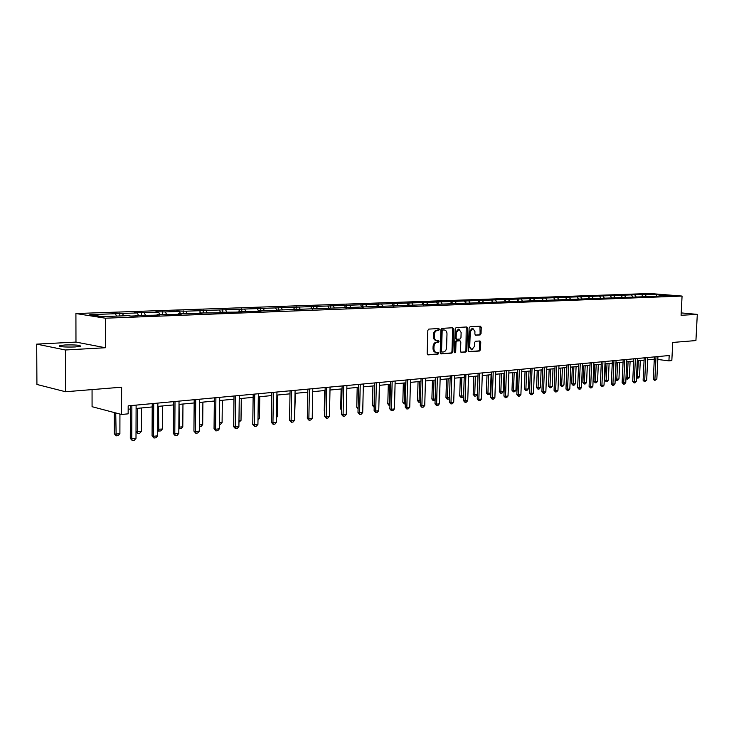 <?xml version="1.0" encoding="UTF-8"?>
<svg xmlns="http://www.w3.org/2000/svg" width="734" height="734" viewBox="0 0 734 734"><rect width="100%" height="100%" fill="white"/><g stroke="black" fill="none" stroke-linecap="round" stroke-linejoin="round"><path stroke-width="1.1" d="M439.4 329.401L438.822 328.538L428.821 329.098L427.83 330.438L427.17 353.669L427.986 354.889L438.014 354.137L438.693 353.192L438.125 352.348L436.537 352.448C434.877 352.173 434.005 350.88 433.922 348.558L433.977 346.632C434.234 344.136 435.271 342.695 437.088 342.328L438.372 342.246L439.042 341.31L438.473 340.457L436.923 340.539C435.244 340.264 434.363 338.961 434.28 336.622L434.335 334.695C434.592 332.19 435.629 330.759 437.446 330.401L438.721 330.328L439.4 329.401M436.519 340.484L436.014 340.42C434.335 340.145 433.455 338.842 433.372 336.502L433.427 334.576C433.684 332.071 434.721 330.639 436.537 330.291L437.822 330.217L438.244 328.566M427.573 354.724L437.115 354.008L437.565 352.384M436.115 352.384L435.638 352.32C433.977 352.045 433.106 350.751 433.023 348.43L433.078 346.512C433.335 344.007 434.372 342.576 436.189 342.209L437.464 342.127L437.904 340.484M64.977 344.98L59.463 345.668C59.124 346.797 64.317 347.237 75.033 346.971L80.446 346.283C80.749 345.163 75.593 344.723 64.977 344.98M65.546 391.745L36.92 384.46L36.7 344.127L65.418 349.99L65.546 391.745L121.624 387.194L121.569 414.481L128.156 413.838L128.175 405.856L669.188 355.522L668.922 360.862L671.83 360.577L672.739 342.448L695.924 340.567L697.3 314.381L681.216 312.904M480.119 334.952L481.036 333.658L481.247 327.392L480.467 326.199L470.035 326.786L469.109 328.089L468.384 350.595L469.228 351.779L479.586 350.99L480.495 349.696L480.752 342.145L479.99 340.961L475.504 341.264L474.586 342.567L474.467 346.329L471.806 349.834L469.751 346.668L470.228 331.86L472.852 328.382L474.953 331.584L474.87 334.043L475.641 335.236L480.119 334.952L479.219 334.842L480.128 333.548L479.926 326.226M65.418 349.99L105.384 347.742L105.393 318.198L682.069 296.068L681.088 315.29L697.3 314.381M453.566 328.97L452.759 327.759L441.859 328.364L440.895 329.694L440.207 352.696L441.015 353.907L451.915 353.082L452.86 351.751L453.566 328.97L452.667 328.86L452.227 327.786M456.108 327.566L466.76 326.969L467.558 328.171L466.833 350.714L465.897 352.026L461.319 352.366L460.53 351.182L460.824 342.007L460.034 340.805L456.952 341.007L456.007 342.328L455.704 351.916L454.988 352.852L454.438 352.008L455.163 328.878L456.108 327.566M658.581 296.187L648.718 296.215M648.379 296.582L276.791 310.106L279.718 310.473L273.782 310.693L258.12 310.803L261.029 311.17L254.946 311.399L238.972 311.519L241.862 311.895L235.614 312.133L219.328 312.253L222.2 312.638L215.787 312.877L199.162 313.005L202.015 313.4L195.428 313.647L178.454 313.776L181.28 314.18L174.518 314.427L157.186 314.574L159.994 314.978L153.039 315.244L135.34 315.391L138.111 315.803L130.973 316.07L128.211 315.657L102.448 316.62L89.823 314.638L115.403 313.721L112.742 313.317L122.495 313.464L137.313 312.932L134.616 312.537L144.203 312.684L158.636 312.17L155.911 311.776L165.343 311.922L179.399 311.418L176.646 311.042L185.941 311.188L199.63 310.693L196.85 310.326L205.997 310.464L642.241 294.481L656.508 294.306L670.261 295.407L658.921 295.83M105.393 318.198L75.914 313.537L649.874 293.499L682.069 296.068M643.012 296.426L641.874 294.829M636.139 296.83L634.901 295.086M632.726 296.811L631.589 295.206M625.753 297.242L624.487 295.453M622.249 297.206L621.102 295.582M615.156 297.674L613.872 295.839M611.578 297.6L610.422 295.958M604.366 298.114L603.054 296.224M600.696 298.004L599.54 296.353M593.375 298.564L592.026 296.619M589.604 298.417L588.448 296.747M582.163 299.022L580.787 297.022M578.3 298.848L577.144 297.151M570.731 299.49L569.327 297.435M566.767 299.27L565.611 297.573M559.06 299.949L557.647 297.857M555.014 299.711L553.849 297.986M547.142 300.399L545.72 298.279M543.013 300.16L541.857 298.417M534.912 300.747L533.563 298.72M530.774 300.619L529.609 298.857M522.397 301.05L521.149 299.16M518.287 301.087L517.121 299.307M509.653 301.408L508.488 299.619M505.552 301.582L504.368 299.766M496.725 301.894L495.551 300.078M492.56 302.114L491.349 300.234M483.522 302.38L482.348 300.555M479.293 302.647L478.063 300.711M470.035 302.885L468.861 301.041M465.751 303.206L464.484 301.197M456.264 303.399L455.089 301.536M451.905 303.766L450.612 301.692M442.189 303.931L441.015 302.041M437.767 304.353L436.436 302.206M427.803 304.463L426.628 302.555M423.316 304.949L421.949 302.72M413.095 305.014L411.921 303.078M408.535 305.555L407.141 303.252M398.057 305.573L396.892 303.619M393.424 306.188L391.993 303.793M382.68 306.151L381.506 304.17M377.937 306.766L376.505 304.353M366.945 306.739L365.78 304.738M362.082 307.363L360.66 304.922M350.852 307.335L349.678 305.316M363.202 307.326L363.532 306.867M345.861 307.977L344.439 305.5M334.365 307.95L333.199 305.904M346.687 307.95L347.017 307.482M329.254 308.601L327.832 306.096M317.492 308.583L316.326 306.509M329.768 308.583L330.098 308.115M312.253 309.243L310.84 306.711M300.215 309.234L299.05 307.133M312.436 309.234L312.757 308.757M294.765 309.766L293.426 307.335M282.507 309.895L281.351 307.766M294.673 309.904L294.995 309.427M276.764 310.143L275.58 307.968M264.368 310.565L263.212 308.418M276.47 310.592L276.791 310.106M258.46 310.785L257.304 308.629M245.771 311.262L244.615 309.078M257.799 311.289L258.12 310.803M239.715 311.491L238.559 309.298M226.705 311.978L225.558 309.766M238.66 312.014L238.972 311.519M220.494 312.207L219.338 309.987M207.144 312.702L205.997 310.464M219.007 312.757L219.328 312.253M200.767 312.941L199.63 310.693M187.078 313.455L185.941 311.188M198.85 313.519L199.162 313.005M180.536 313.702L179.399 311.418M166.48 314.225L165.343 311.922M178.151 314.299L178.454 313.776M159.764 314.473L158.636 312.17M145.332 315.014L144.203 312.684M156.883 315.097L157.186 314.574M138.432 315.271L137.313 312.932M123.606 315.822L122.495 313.464M135.038 315.923L135.34 315.391M116.522 316.088L115.403 313.721M92.062 389.589L92.071 406.7L121.569 414.481M105.384 347.742L75.969 342.09L36.7 344.127M75.969 342.09L75.914 313.537M657.802 359.467L668.922 360.862M128.166 409.233L130.377 409.022M136.102 408.48L152.213 406.939M157.838 406.407L173.472 404.92M179.004 404.397L194.171 402.957M199.611 402.434L214.337 401.03M219.686 400.525L233.981 399.168M239.247 398.663L253.129 397.342M258.313 396.855L271.8 395.571M276.901 395.085L290.013 393.837M295.031 393.36L307.775 392.149M312.721 391.681L325.116 390.497M329.988 390.038L342.044 388.892M346.843 388.433L358.568 387.313M363.302 386.864L374.716 385.781M379.377 385.341L390.488 384.277M395.085 383.845L405.902 382.818M410.434 382.386L420.967 381.377M425.445 380.955L435.702 379.983M440.116 379.561L450.116 378.606M454.465 378.193L464.209 377.267M468.512 376.863L478.008 375.955M482.247 375.551L491.514 374.67M495.698 374.276L504.726 373.413M508.855 373.019L517.672 372.184M521.746 371.799L530.343 370.982M534.37 370.597L542.765 369.798M546.738 369.422L554.932 368.642M558.858 368.266L566.85 367.505M570.731 367.138L578.539 366.394M582.374 366.027L589.998 365.303M593.788 364.945L601.238 364.238M604.981 363.881L612.257 363.183M615.954 362.835L623.065 362.156M626.726 361.807L633.671 361.146M637.286 360.807L644.076 360.165M647.654 359.816L654.297 359.192M646.342 296.417L645.131 294.719M656.508 294.306L656.765 296.041M119.807 315.969L119.816 313.06M141.488 315.161L141.497 312.289M162.599 314.372L162.618 311.537M183.161 313.601L183.179 310.812M203.199 312.849L203.217 310.097M222.723 312.124L222.751 309.399M241.77 311.409L241.798 308.72M260.341 310.721L260.377 308.06M278.461 310.042L278.498 307.418M296.141 309.381L296.187 306.794M313.409 308.739L313.455 306.179M330.263 308.106L330.318 305.573M346.723 307.895L346.787 304.986M362.807 307.335L362.871 304.417M378.533 306.748L378.597 303.858M393.901 306.17L393.974 303.307M408.93 305.601L409.003 302.775M423.628 304.977L423.702 302.252M438.005 304.371L438.088 301.738M452.08 303.784L452.162 301.243M465.851 303.215L465.934 300.757M479.339 302.656L479.421 300.27M492.542 302.078L492.624 299.802M505.478 301.472L505.552 299.344M518.149 300.876L518.222 298.894M530.563 300.298L530.636 298.454M542.729 299.738L542.793 298.022M554.656 299.188L554.721 297.591M566.345 298.655L566.409 297.178M577.814 298.142L577.869 296.775M589.063 297.637L589.118 296.371M600.091 297.142L600.146 295.976M610.917 296.664L610.963 295.591M621.542 296.197L621.588 295.215M631.965 295.738L632.011 294.848M642.195 295.297L642.241 294.481M440.602 353.742L451.006 352.953L451.961 351.623L452.667 328.86M442.831 330.098L442.152 331.025L441.547 351.201L442.116 352.045L443.501 351.944C445.299 351.568 446.318 350.136 446.566 347.659L446.988 333.924C446.905 331.594 446.033 330.291 444.364 330.016L441.923 329.979L441.244 330.915L442.152 331.025M441.969 352.017L440.639 351.072L441.244 330.915M441.923 329.979L443.263 329.905M460.915 352.21L464.998 351.898L465.925 350.586L466.228 326.997M459.31 340.723L456.043 340.888L455.098 342.209L454.796 351.788L455.704 351.916M454.529 352.503L454.796 351.788M461.126 332.474L458.989 329.236L456.3 332.759L456.135 338.035L456.933 339.246L460.025 339.044L460.961 337.732L461.126 332.474M458.365 329.162L455.401 332.649L456.3 332.759M456.759 339.209L455.236 337.924L455.401 332.649M475.265 335.089L479.219 334.842M472.219 328.3L469.32 331.75L470.228 331.86M471.503 349.788L468.842 346.549L469.32 331.75M468.76 351.614L478.678 350.87L479.596 349.567L479.458 340.998M114.302 412.563L114.275 433.73L115.697 434.143L119.899 433.675L119.936 414.049M119.899 433.675L118.257 435.62L116.155 435.849L114.275 433.73M115.724 412.939L116.155 435.849M136.111 405.122L136.001 438.29L134.322 440.262L132.203 440.501L131.762 438.767L130.294 438.345L130.386 405.654M136.001 438.29L131.762 438.767L131.863 405.517M132.203 440.501L130.294 438.345M136.029 431.409L141.414 431.317L141.506 407.957M141.414 431.317L139.79 433.234L137.744 433.464L136.029 431.537M137.405 408.352L137.744 433.464M157.727 429.28L162.379 429.023L162.508 405.966M162.379 429.023L160.764 430.913L158.535 431.069L157.718 430.051M158.507 406.342L158.773 431.133M157.856 403.094L157.691 435.822L156.03 437.776L153.966 438.005L153.562 436.29L152.076 435.877L152.232 403.617M157.691 435.822L153.562 436.29L153.718 403.48M153.966 438.005L152.076 435.877M179.032 401.122L178.802 433.427L177.16 435.345L175.151 435.574L174.784 433.877L173.288 433.473L173.49 401.645M178.802 433.427L174.784 433.877L175.004 401.498M175.151 435.574L173.288 433.473M178.848 427.197L182.794 426.784L182.959 404.021M182.794 426.784L181.197 428.647L178.839 428.583M179.068 404.388L179.261 428.867M199.639 399.204L199.364 431.087L197.74 432.987L195.776 433.216L195.446 431.537L193.932 431.133L194.198 399.718M199.364 431.087L195.446 431.537L195.721 399.571M195.776 433.216L193.932 431.133M199.419 424.958L202.694 424.601L202.896 402.122M202.694 424.601L201.116 426.445L199.4 426.637M219.723 397.342L219.383 428.812L217.778 430.693L215.879 430.904L215.576 429.243L214.053 428.858L214.365 397.837M219.383 428.812L215.576 429.243L215.897 397.7M215.879 430.904L214.053 428.858M219.448 422.766L222.09 422.472L222.329 400.278M222.09 422.472L220.53 424.298L219.429 424.417M239.284 395.516L238.899 426.601L237.311 428.445L235.458 428.665L235.192 427.023L233.651 426.637L234.018 396.011M238.899 426.601L235.192 427.023L235.559 395.865M235.458 428.665L233.651 426.637M238.972 420.619L241.009 420.398L241.284 398.47M241.009 420.398L238.954 422.252M258.359 393.745L257.928 424.435L256.349 426.261L254.542 426.472L254.303 424.848L252.762 424.472L253.175 394.231M257.928 424.435L254.303 424.848L254.726 394.085M254.542 426.472L252.762 424.472M258.01 418.536L259.46 418.38L259.763 396.718M259.46 418.38L257.992 420.087M276.947 392.02L276.479 422.325L274.92 424.133L273.149 424.335L272.947 422.729L271.387 422.371L271.846 392.488M276.479 422.325L272.947 422.729L273.415 392.341M273.149 424.335L271.387 422.371M276.571 416.499L277.47 416.398L277.801 395.002M277.47 416.398L276.553 417.462M295.086 390.332L294.573 420.27L293.031 422.059L291.306 422.252L291.123 420.665L289.563 420.307L290.058 390.8M294.573 420.27L291.123 420.665L291.637 390.653M291.306 422.252L289.563 420.307M294.673 414.517L295.407 393.323M324.648 390.543L324.244 410.783L324.712 410.884M324.703 411.361L324.244 410.783M341.117 388.974L340.686 408.985L341.604 409.177M341.585 410.141L340.686 408.985M357.201 387.442L356.752 407.232L358.109 407.498M358.073 408.921L356.752 407.232M374.193 407.278L372.459 405.517L374.23 405.792M372.927 385.946L372.459 405.517M374.487 385.8L374.065 407.297M389.938 405.535L389.139 405.544L387.809 403.838L389.974 404.067M388.304 384.488L387.809 403.838M389.864 384.341L389.405 405.599M405.333 403.838L404.14 403.883L402.828 402.195L405.37 402.379M403.342 383.056L402.828 402.195M404.902 382.909L404.397 403.939M420.38 402.168L418.811 402.26L417.518 400.59L420.426 400.727M418.05 381.662L417.518 400.59M419.609 381.506L419.068 402.315M435.106 400.213L433.17 400.672L431.886 399.021L435.134 399.113M432.436 380.295L431.886 399.021M434.005 380.139L433.427 400.718M312.785 388.681L312.225 418.27L310.693 420.031L309.014 420.224L308.867 418.646L307.298 418.297L307.83 389.139M312.225 418.27L308.867 418.646L309.409 388.992M309.014 420.224L307.298 418.297M330.052 387.075L329.456 416.306L327.942 418.05L326.3 418.242L326.171 416.683L324.602 416.343L325.171 387.534M329.456 416.306L326.171 416.683L326.758 387.378M326.3 418.242L324.602 416.343M346.907 385.506L346.274 414.398L344.778 416.123L343.182 416.306L343.072 414.765L341.493 414.426L342.099 385.956M346.274 414.398L343.072 414.765L343.696 385.809M343.182 416.306L341.493 414.426M363.367 383.974L362.706 412.536L361.22 414.233L359.66 414.416L359.577 412.884L357.99 412.563L358.632 384.414M362.706 412.536L359.577 412.884L360.238 384.267M359.66 414.416L357.99 412.563M379.45 382.478L378.753 410.71L377.285 412.389L375.753 412.572L375.698 411.058L374.111 410.737L374.78 382.919M378.753 410.71L375.698 411.058L376.386 382.763M375.753 412.572L374.111 410.737M395.158 381.019L394.433 408.93L392.974 410.59L391.488 410.765L391.442 409.269L389.855 408.957L390.561 381.451M394.433 408.93L391.442 409.269L392.167 381.295M391.488 410.765L389.855 408.957M410.517 379.588L409.756 407.187L408.315 408.829L406.856 409.003L406.838 407.517L405.241 407.214L405.975 380.01M409.756 407.187L406.838 407.517L407.59 379.863M406.856 409.003L405.241 407.214M425.518 378.193L424.738 405.489L423.316 407.113L421.885 407.278L421.885 405.81L420.288 405.507L421.05 378.606M424.738 405.489L421.885 405.81L422.665 378.46M421.885 407.278L420.288 405.507M440.198 376.826L439.391 403.819L437.978 405.434L436.583 405.59L436.592 404.14L434.996 403.838L435.785 377.239M439.391 403.819L436.592 404.14L437.4 377.092M436.583 405.59L434.996 403.838M454.557 375.496L453.713 402.195L452.318 403.783L450.951 403.939L450.988 402.507L449.382 402.214L450.199 375.9M453.713 402.195L450.988 402.507L451.814 375.744M450.951 403.939L449.382 402.214M449.511 398.223L448.813 399.021L447.217 399.122L445.951 397.479L449.529 397.534M446.511 378.955L445.951 397.479M448.089 378.799L447.474 399.168M468.595 374.184L467.732 400.599L466.347 402.177L465.017 402.333L465.062 400.902L463.466 400.617L464.301 374.588M467.732 400.599L465.062 400.902L465.916 374.432M465.017 402.333L463.466 400.617M463.604 396.287L462.53 397.498L461.227 397.644L459.713 395.975L463.613 395.993M460.301 377.643L459.713 395.975M461.869 377.487L461.227 397.644M482.339 372.909L481.458 399.039L480.082 400.599L478.77 400.755L478.843 399.342L477.238 399.057L478.1 373.303M481.458 399.039L478.843 399.342L479.715 373.156M478.77 400.755L477.238 399.057M473.788 376.358L473.191 394.507L474.751 394.773L477.311 394.488L477.926 375.964M477.311 394.488L475.971 396.011L474.687 396.158L473.191 394.507M475.366 376.212L474.687 396.158M495.78 371.661L494.881 397.516L493.523 399.057L492.239 399.204L492.321 397.81L490.716 397.534L491.596 372.046M494.881 397.516L492.321 397.81L493.22 371.899M492.239 399.204L490.716 397.534M487 375.102L486.385 393.057L487.945 393.323L490.45 393.048L491.083 374.716M490.45 393.048L489.128 394.553L487.871 394.69L486.385 393.057M488.578 374.955L487.871 394.69M508.946 370.431L508.029 396.021L506.68 397.553L505.423 397.69L505.524 396.305L503.919 396.039L504.818 370.817M508.029 396.021L505.524 396.305L506.442 370.67M505.423 397.69L503.919 396.039M499.946 373.872L499.322 391.644L500.872 391.91L503.331 391.635L503.974 373.487M503.331 391.635L502.01 393.13L500.79 393.268L499.322 391.644M501.515 373.716L500.79 393.268M521.846 369.23L520.901 394.562L519.562 396.076L518.332 396.213L518.443 394.837L516.846 394.571L517.764 369.615M520.901 394.562L518.443 394.837L519.388 369.459M518.332 396.213L516.846 394.571M512.626 372.661L511.983 390.259L513.543 390.516L515.947 390.259L516.608 372.285M515.947 390.259L514.644 391.727L513.442 391.864L511.983 390.259M514.195 372.514L513.442 391.864M534.471 368.055L533.508 393.13L532.187 394.626L530.985 394.764L531.104 393.406L529.508 393.14L530.443 368.431M533.508 393.13L531.104 393.406L532.058 368.284M530.985 394.764L529.508 393.14M525.049 371.477L524.397 388.91L525.948 389.158L528.306 388.901L528.985 371.11M528.306 388.901L527.012 390.36L525.838 390.488L524.397 388.91M526.617 371.331L525.838 390.488M546.839 366.908L545.857 391.727L544.545 393.204L543.371 393.341L543.509 391.993L541.903 391.736L542.857 367.275M545.857 391.727L543.509 391.993L544.481 367.128M543.371 393.341L541.903 391.736M537.224 370.321L536.563 387.58L538.114 387.827L540.426 387.57L541.114 369.954M540.426 387.57L539.141 389.02L537.985 389.148L536.563 387.58M538.802 370.175L537.985 389.148M558.959 365.78L557.968 390.35L556.666 391.818L555.51 391.947L555.656 390.616L554.06 390.36L555.032 366.147M557.968 390.35L555.656 390.616L556.647 366M555.51 391.947L554.06 390.36M549.16 369.193L548.481 386.277L550.041 386.515L552.307 386.267L553.005 368.826M552.307 386.267L551.032 387.699L549.904 387.827L548.481 386.277M550.729 369.037L549.904 387.827M570.832 364.679L569.823 389.002L568.538 390.451L567.4 390.589L567.566 389.259L565.969 389.011L566.951 365.037M569.823 389.002L567.566 389.259L568.566 364.89M567.4 390.589L565.969 389.011M560.868 368.073L560.18 384.992L561.73 385.231L563.951 384.992L564.657 367.716M563.951 384.992L562.694 386.414L561.583 386.534L560.18 384.992M562.437 367.927L561.583 386.534M582.475 363.596L581.456 387.68L580.172 389.121L579.062 389.249L579.236 387.937L577.64 387.69L578.64 363.954M581.456 387.68L579.236 387.937L580.255 363.798M579.062 389.249L577.64 387.69M572.346 366.982L571.648 383.744L573.199 383.974L575.373 383.735L576.089 366.624M575.373 383.735L574.126 385.148L573.034 385.267L571.648 383.744M573.915 366.835L573.034 385.267M593.889 362.532L592.852 386.387L591.586 387.809L590.494 387.937L590.677 386.634L589.09 386.396L590.099 362.88M592.852 386.387L590.677 386.634L591.714 362.734M590.494 387.937L589.09 386.396M583.603 365.917L582.897 382.515L584.438 382.744L586.576 382.506L587.31 365.56M586.576 382.506L585.337 383.9L584.273 384.02L582.897 382.515M585.172 365.761L584.273 384.02M605.082 361.486L604.036 385.121L602.779 386.524L601.706 386.653L601.898 385.359L600.311 385.121L601.339 361.834M604.036 385.121L601.898 385.359L602.953 361.688M601.706 386.653L600.311 385.121M594.641 364.862L593.925 381.304L595.476 381.533L597.568 381.304L598.311 364.514M597.568 381.304L596.338 382.68L595.292 382.799L593.925 381.304M596.21 364.715L595.292 382.799M616.065 360.467L615 383.873L613.752 385.267L612.706 385.387L612.908 384.111L611.321 383.873L612.358 360.816M615 383.873L612.908 384.111L613.973 360.66M612.706 385.387L611.321 383.873M605.477 363.835L604.752 380.12L606.302 380.35L608.358 380.12L609.101 363.486M608.358 380.12L607.137 381.487L606.11 381.607L604.752 380.12M607.046 363.679L606.11 381.607M626.836 359.467L625.763 382.653L624.515 384.038L623.496 384.148L623.707 382.882L622.12 382.653L623.175 359.807M625.763 382.653L623.707 382.882L624.781 359.66M623.496 384.148L622.12 382.653M616.12 362.816L615.386 378.964L616.927 379.184L618.946 378.964L619.698 362.477M618.946 378.964L617.734 380.313L616.725 380.423L615.386 378.964M617.679 362.669L616.725 380.423M637.396 358.486L636.314 381.451L635.084 382.818L634.075 382.937L634.295 381.68L632.717 381.451L633.781 358.816M636.314 381.451L634.295 381.68L635.387 358.669M634.075 382.937L632.717 381.451M625.983 377.845L629.332 377.817L630.102 361.486M629.332 377.817L627.139 379.276L625.974 378.028M628.111 361.678L627.139 379.276M647.773 357.522L646.672 380.276L644.461 381.744L644.691 380.496L643.112 380.276L644.195 357.853M646.672 380.276L644.691 380.496L645.792 357.706M644.461 381.744L643.112 380.276M636.534 376.771L639.534 376.707L640.305 360.522M639.534 376.707L638.341 378.038L637.112 378.102L636.506 377.304M638.36 360.706L637.369 378.138M657.948 356.568L656.838 379.12L654.664 380.579L654.902 379.34L653.324 379.12L654.407 356.898M656.838 379.12L654.902 379.34L656.003 356.752M654.664 380.579L653.324 379.12M436.537 330.291L437.446 330.401M433.427 334.576L434.335 334.695M433.372 336.502L434.28 336.622M437.464 342.127L438.372 342.246M436.189 342.209L437.088 342.328M433.078 346.512L433.977 346.632M433.023 348.43L433.922 348.558M437.115 354.008L438.014 354.137M437.822 330.217L438.721 330.328M451.961 351.623L452.86 351.751M451.006 352.953L451.915 353.082M440.639 351.072L441.547 351.201M466.65 328.07L467.558 328.171M465.925 350.586L466.833 350.714M464.998 351.898L465.897 352.026M459.062 340.686L459.97 340.805M456.043 340.888L456.952 341.007M455.098 342.209L456.007 342.328M455.236 337.924L456.135 338.035M468.842 346.549L469.751 346.668M479.843 342.026L480.752 342.145M479.596 349.567L480.495 349.696M478.678 350.87L479.586 350.99M480.339 327.291L481.247 327.392M480.128 333.548L481.036 333.658M59.463 346.301L59.463 345.668M441.207 351.916L442.024 352.026M443.455 329.905L444.364 330.016M459.126 340.686L460.034 340.805M458.08 329.126L458.989 329.236M456.034 339.126L456.823 339.227M471.944 328.272L472.852 328.382"/></g></svg>
